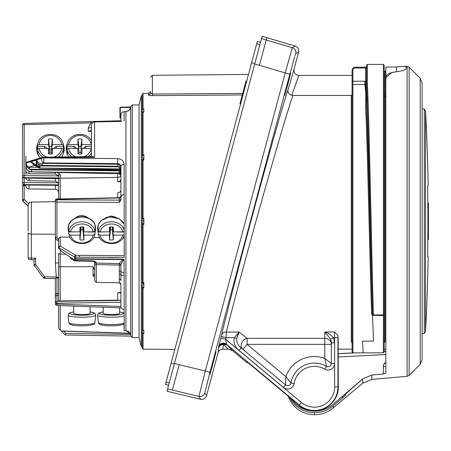 <?xml version="1.0" encoding="UTF-8"?>
<svg xmlns="http://www.w3.org/2000/svg" width="451" height="451" viewBox="0 0 451 451"><rect width="100%" height="100%" fill="white"/><g stroke="black" fill="none" stroke-linecap="round" stroke-linejoin="round"><path stroke-width="0.68" d="M222.794 349.159L228.375 349.159L223.454 344.468L222.794 349.159C220.381 349.305 218.803 350.517 218.042 352.8L218.605 346.813L221.61 335.008C225.816 316.912 239.836 261.884 256.907 198.908C274.016 135.683 285.658 95.973 287.98 89.98C287.507 92.342 288.787 94.118 291.803 95.308L292.958 95.449C290.923 100.19 279.462 137.673 262.11 199.359C244.797 260.802 230.557 314.606 226.357 332.026L239.154 332.026L247.12 338.346A6.556 5.406 -50.2 0 0 241.668 343.093A6.556 5.406 -50.2 0 0 242.92 349.384L285.579 384.957L285.816 376.619L290.912 382.978A23.773 23.773 0 0 1 326.4 366.364A3.281 3.281 0 0 0 331.338 363.534L331.338 342.856L330.566 339.09L324.782 332.026C328.069 332.939 330.961 334.834 333.458 337.703L334.619 342.856L331.338 342.856M220.827 337.991L225.573 339.265L301.358 402.461A20.312 20.312 0 0 0 334.676 386.862L334.591 332.026L337.951 335.392L338.182 341.283M338.278 343.11L337.951 335.392L337.951 386.862L338.278 386.862L338.188 341.373M366.5 83.356L367.317 82.646C369.352 123.721 371.365 242.198 373.389 314.95A0.817 0.49 -1.6 0 1 372.571 314.488C370.553 242.294 368.529 124.042 366.5 83.356L366.5 107.242C368.484 151.502 370.48 256.286 372.464 314.488L372.571 314.488A0.817 0.817 90 0 0 373.389 315.277L383.384 315.537L372.492 315.339L373.546 341.108L362.48 341.108L363.218 352.857L383.384 352.857L383.384 315.537A0.817 0.558 0 0 0 384.207 314.978L384.207 95.573L385.024 96.249L385.842 96.249M292.958 95.449L351.25 95.449L352.073 94.597M228.375 349.159L232.581 350.681L247.148 362.829L247.148 361.961L299.047 405.235C305.395 410.996 313.885 412.09 324.5 408.521C334.044 402.653 338.639 395.431 338.278 386.862M334.619 342.856L334.619 363.534A6.556 6.556 0 0 1 324.743 369.189A20.492 20.492 0 0 0 294.148 383.513A6.556 6.556 0 0 1 283.476 387.477L239.03 350.41C234.982 347.028 233.376 342.794 234.21 337.703L239.154 332.026L236.719 338.419C236.566 342.286 238.038 345.443 241.127 347.89L285.579 384.957A3.281 3.281 0 0 0 290.912 382.978A23.773 23.773 0 0 1 326.4 366.364A3.281 3.281 0 0 0 331.338 363.534L329.433 361.928M218.791 347.383A4.916 4.916 162.4 0 1 226.69 344.88L223.454 344.468A4.916 4.73 -168.5 0 0 218.701 347.935M218.605 346.813A4.916 4.916 162.4 0 1 226.509 344.31L232.581 350.681M221.244 336.429L225.996 337.703L225.573 339.265L226.509 344.31L299.255 404.981A23.587 23.587 0 0 0 337.951 386.862L334.676 386.862M221.61 335.008A4.916 4.228 -166.7 0 1 226.357 332.026L225.996 337.703L234.21 337.703L236.719 338.419M294.723 56.623L289.835 74.178L285.207 72.944L292.344 47.721L295.27 46.087C297.97 47.192 299.092 49.187 298.618 52.074L294.035 69.183C293.601 72.791 295.185 74.855 298.787 75.373L291.803 95.308M338.278 387.133A23.914 23.914 0 0 1 299.047 405.235L301.358 402.461M353.065 387.223L362.717 378.913L362.717 383.175L371.827 379.398L371.827 375.04L383.22 374.014L371.827 375.04L362.717 378.913L333.334 404.147C327.866 408.747 321.54 411.092 314.364 411.182C304.679 410.906 297.023 406.796 291.391 398.853M420.225 78.277L422.142 82.916L422.142 359.65L420.225 364.284L420.225 78.277L409.142 67.199L406.171 66.167L406.171 68.343C405.962 69.787 402.574 70.954 396.006 71.844C389.455 72.549 386.067 74.46 385.842 77.578L385.842 373.118L383.22 374.014L383.525 364.803L385.842 362.198L383.886 364.03M343.955 395.042L345.545 395.042L343.611 397.01L333.334 405.737C327.854 410.303 321.535 412.626 314.364 412.716C303.185 412.265 294.903 407.123 289.514 397.286M385.842 351.363L384.207 351.447M356.391 352.857L338.278 353.776M371.641 313.969A0.817 0.547 -2 0 1 372.464 314.488L372.887 315.176A0.817 0.333 -61.2 0 0 372.492 315.339L371.641 313.969C369.657 255.892 367.661 151.761 365.676 107.924L365.676 84.484L364.859 84.484L365.676 92.996A0.817 0.761 0 0 0 366.5 92.241L366.5 97.399M366.5 83.384L366.5 65.209L367.317 64.392L367.317 82.646M363.218 352.857L352.891 352.857L352.073 352L352.073 70.457A3.281 3.281 0 0 1 355.349 67.176L366.5 67.176M364.859 81.242L365.676 81.242L365.676 67.994L355.349 67.994A2.458 2.458 0 0 0 352.891 70.457L352.891 81.242L364.859 81.242L364.859 84.484L352.891 84.484L352.891 352.857M352.073 352L352.073 349.159L338.278 349.159M352.073 81.242L352.891 81.242L352.891 84.484A0.817 0.812 180 0 0 352.073 85.295L352.073 85.166M366.5 107.242L365.676 107.924M334.619 363.534L331.338 363.534L324.782 358.382L324.782 344.35L247.12 344.35L285.816 376.619A30.33 30.33 0 0 1 324.782 358.382L326.4 366.364L324.743 369.189M334.591 332.026L324.782 332.026L324.782 344.35L331.338 344.35A6.556 6.004 0 0 0 324.782 338.346L247.12 338.346L247.12 344.35L242.92 349.384M285.816 376.619L285.579 384.957A3.281 3.281 0 0 0 290.912 382.978L294.148 383.513M237.057 336.993L238.359 333.424M239.03 350.41L241.127 347.89L239.222 345.962M337.951 337.703L333.458 337.703L330.566 339.09L331.141 340.905M384.207 351.346L384.207 349.159L385.842 349.159L385.842 351.261L384.207 351.346M373.389 315.277L373.389 314.95L383.384 314.95L383.384 64.392L384.207 65.209L384.207 352L383.384 352.857M372.887 315.176L373.281 315.537M383.384 315.277L383.384 314.95A0.817 0.49 0 0 0 384.207 314.46A0.817 0.817 0 0 1 383.384 315.277A0.817 0.817 0 0 0 384.207 314.46M384.207 342.709L385.024 341.841L385.024 71.438L385.842 71.438M351.25 95.449L351.25 341.841L352.073 342.709M427.7 192.346L427.74 185.789L428.162 185.789A2064.796 2064.796 0 0 0 425.507 110.771L425.507 331.795A2064.796 2064.796 0 0 0 428.162 256.777L427.74 256.777L427.7 250.215A2064.227 2064.227 0 0 0 427.7 192.346L427.678 190.091M345.545 395.042L344.006 394.997M362.717 378.913L344.479 394.997M383.22 366.5L385.842 366.5M385.842 80.086L385.842 67.013L396.491 67.013L396.491 71.788M385.842 354.328L385.842 352.163M385.842 77.578L391.778 72.583M391.846 72.566L396.006 71.844M428.354 202.984A2064.768 2064.768 0 0 1 428.399 208.3L428.427 208.621A2064.796 2064.796 0 0 0 428.388 203.204L427.819 202.984M428.36 234.266L428.399 234.266A2064.768 2064.768 0 0 1 428.354 239.577L428.388 239.357A2064.796 2064.796 0 0 0 428.427 233.939L428.45 223.025A2064.779 2064.779 0 0 0 428.45 219.541L428.36 208.3M428.354 239.577L428.32 239.577A2064.729 2064.729 0 0 0 428.32 202.984M427.96 202.984A2064.368 2064.368 0 0 1 427.999 208.3L428.309 208.3A2064.678 2064.678 0 0 1 428.349 218.628L428.038 218.628A2064.368 2064.368 0 0 1 428.038 223.938L428.349 223.938A2064.678 2064.678 0 0 1 428.309 234.266L427.999 234.266A2064.368 2064.368 0 0 1 427.96 239.577L428.32 239.577M218.042 352.8L206.519 395.792C205.487 398.526 203.519 399.693 200.622 399.304L167.011 391.231L262.121 36.266L266.84 37.664L266.214 39.992L292.344 47.721A4.916 4.916 60.8 0 1 295.698 53.708L294.909 55.625M260.52 42.253L257.352 41.402L256.726 43.736L165.444 384.399L168.612 385.25M288.916 80.171C291.346 70.615 291.222 70.598 288.539 80.12L286.312 88.441C283.882 97.991 284.006 98.008 286.689 88.481L288.916 80.171C291.346 70.615 291.222 70.598 288.539 80.12L288.916 80.171M286.312 88.441C283.882 97.991 284.006 98.008 286.689 88.481L286.312 88.441M214.236 358.878C216.666 349.322 216.542 349.305 213.864 358.827L211.632 367.148C209.202 376.698 209.326 376.709 212.009 367.187L214.236 358.878C216.666 349.322 216.542 349.305 213.864 358.827L214.236 358.878M211.632 367.148C209.202 376.698 209.326 376.709 212.009 367.187L211.632 367.148M254.68 64.048L259.426 65.316L261.586 57.283L266.214 39.992L261.501 38.594M167.637 388.903L172.417 390.053L179.205 364.729L205.34 371.015L285.207 72.944L259.426 65.316M200.622 399.304L198.908 396.423L205.34 371.015L209.963 372.255L204.81 392.917A4.916 4.916 149.2 0 1 198.908 396.423L172.417 390.053M295.27 46.087L266.84 37.664M248.495 74.443L152.37 75.283L152.37 94.062L242.734 93.43L152.37 94.062L150.425 92.996A1.967 1.945 0 0 1 148.475 94.936C148.644 95.347 149.946 95.578 152.37 95.629C149.941 95.578 148.638 95.347 148.475 94.936L148.475 93.351L143.04 93.436L142.228 94.27M142.228 223.724L142.228 223.121L143.04 223.741L143.04 224.344L142.228 223.747L143.04 224.367L143.863 224.373L143.863 218.194L143.04 218.199L142.228 218.82L142.228 159.891L143.863 160.032L143.863 154.682L143.04 154.687L142.228 155.629L142.228 112.496L143.863 112.102L143.863 109.012L143.04 109.024L142.228 110.033L142.228 94.242L143.04 93.436L143.04 109.024M143.863 284.598L142.228 284.598L142.228 286.385L143.04 287.326L143.04 287.839L142.228 286.937L143.04 287.873L143.863 287.885L143.863 282.535L142.228 282.664L142.228 223.747M142.228 330.284L142.228 332.201L143.04 333.216L142.228 332.534L143.04 333.537L143.863 333.548L143.863 330.459L142.228 330.07L142.228 286.937M174.813 349.44L143.04 349.125L142.228 348.319L142.228 332.534M143.04 224.344L143.863 224.35M143.863 282.535L142.228 282.67L142.228 283.454L143.863 283.454M143.04 287.839L143.863 287.851M143.04 333.503L143.863 333.514M142.228 348.29L143.04 349.125L143.04 333.537M143.863 109.052L143.04 109.057L142.228 110.033M143.863 154.716L143.04 154.721L142.228 155.629M143.863 159.113L142.228 159.113L142.228 159.896L143.863 160.026M143.863 218.216L142.228 218.82M150.425 92.996L150.425 91.384C149.416 93.256 148.768 93.915 148.475 93.351M143.04 223.741L143.863 223.747M143.863 221.943L142.228 221.943L142.228 223.121M143.863 283.065L142.228 283.2L142.228 282.67M142.228 95.792L141.293 95.792L141.293 346.768L142.228 346.768M143.863 218.82L143.04 218.82L142.228 219.445L142.228 220.618L143.863 220.618M142.228 220.618L142.228 219.445M143.863 155.229L143.04 155.234L142.228 156.181L142.228 157.963L143.863 157.963M143.04 287.326L143.863 287.332M142.228 286.904L142.228 286.385M143.863 330.758L143.04 330.758L142.228 330.07M143.04 333.216L143.863 333.221M142.228 332.494L142.228 332.201M143.863 109.339L143.04 109.351L142.228 110.36L142.228 112.276M142.228 110.36L142.228 110.067M142.228 112.508L143.04 111.809L143.863 111.803M142.228 156.181L142.228 155.663M142.228 159.891L142.228 159.361L143.863 159.496M141.293 95.792L139.049 104.965L139.049 337.596L141.293 346.768M130.751 336.018L130.751 106.521L132.306 104.965L132.306 337.596L139.049 337.596M132.306 337.596L130.858 336.142L65.169 334.992L65.852 333.368L130.548 334.495L130.717 335.302M65.169 334.992L61.387 331.073L65.169 334.992M60.197 305.603L60.197 329.839L61.387 331.073L63.698 331.135L62.339 331.096M60.197 329.839L58.613 328.204L58.613 305.547M128.112 331.322L125.919 330.758L125.919 111.594C128.642 111.234 130.232 109.841 130.689 107.423L129.166 110.275M129.031 110.394L126.263 111.577M124.194 315.863A13.778 2.154 180 0 1 108.883 317.183A13.778 2.154 180 0 1 97.625 315.091L97.985 319.161A13.417 2.097 0 0 0 98.076 319.37L98.414 322.798L98.882 323.79C100.505 325.109 104.671 325.785 111.391 325.802C115.868 326.028 124.183 324.816 123.929 323.79L124.194 330.73L125.919 330.758L130.097 333.244L129.336 332.235M129.251 332.15L128.338 331.446M61.268 330.949L130.097 333.244L130.548 334.495M130.689 107.423L120.254 107.513L120.254 117.018L120.913 117.012M65.852 333.368L63.698 331.135L130.097 333.43M124.132 194.409C121.956 194.798 120.879 195.982 120.913 197.95L120.913 166.233C120.829 164.733 119.752 163.876 117.694 163.662L43.837 162.924L43.837 157.889L44.762 157.856L44.773 157.179L92.652 156.576L94.625 157.224L44.762 157.856L117.694 158.634C121.719 159.085 123.867 161.052 124.132 164.536L124.194 257.324L75.683 257.211L75.683 258.784L123.123 259.173L124.132 259.545L124.194 318.891M124.194 322.843L124.194 322.967A13.118 2.052 0 0 1 110.85 324.562A13.118 2.052 0 0 1 98.414 322.798M58.613 240.366L56.922 237.514L56.95 199.816A1.641 1.359 180 0 0 55.338 201.174L55.338 236.595L55.338 201.174A1.641 0.919 180 0 0 56.922 202.093L119.329 202.409L119.301 198.006L56.95 199.229L56.944 198.947A1.641 1.641 0 0 0 55.338 200.588A1.641 1.359 0 0 1 56.95 199.229L56.95 199.816L119.301 200.131A1.641 1.359 0 0 0 120.913 198.773M58.613 243.478L58.613 248.27M58.613 312.193L58.613 328.204M58.613 310.04L58.613 306.274M125.919 111.594L124.132 111.628C122.058 111.972 120.981 113.088 120.913 114.977L120.919 121.471M124.194 309.651L124.194 330.73M121.595 121.42L94.625 121.922L94.625 157.224M124.132 309.651L124.076 309.651C122.091 309.33 121.037 308.18 120.913 306.195L120.913 283.927M119.932 107.676L119.932 117.187L119.932 107.676L120.254 107.191L130.734 107.005M119.932 117.187L119.932 117.66L120.254 117.018L120.254 117.987L120.913 117.999L120.913 121.432M44.773 157.179L43.843 157.19L43.837 157.889A3.095 0.846 179.5 0 0 42.856 157.946L37.281 159.558L41.577 158.408A3.281 2.317 -105.4 0 0 43.837 162.924L42.298 163.347L117.694 164.254L117.694 158.634M119.312 169.762L120.913 171.459L120.913 172.293L120.913 166.233A3.281 1.697 0 0 1 124.132 164.536M58.613 238.353L60.248 237.029L60.248 246.049A1.641 1.359 180 0 0 58.613 247.413L58.613 238.353M124.194 238.089L122.835 238.066M99.727 237.683L93.633 237.581M69.939 237.187L60.248 237.029M119.329 202.409L120.913 200.114L120.913 197.95M106.03 217.574L111.403 216.012L116.155 217.365M75.294 218.075C79.297 214.727 83.553 214.665 88.069 217.889M124.194 234.582L124.194 235.084L124.194 234.582L122.723 235.123L113.37 235.123L113.37 239.808A7.87 6.523 0 0 1 109.435 239.808L109.435 235.123L100.088 235.123A11.484 9.522 180 0 0 111.403 243.016A11.484 9.522 180 0 0 122.723 235.123M124.194 257.312L108.606 257.431M59.075 248.924L58.613 247.413A1.641 0.468 0 0 0 59.075 247.734L59.075 248.924L62.807 252.239L74.06 259.675L74.533 258.609A1.641 0.93 18 0 0 75.683 259.173L75.683 258.784A1.641 0.564 180 0 1 74.533 258.609L74.533 257.047L59.075 247.734A1.641 1.003 121.1 0 1 60.248 246.049L75.712 255.311A1.641 0.998 120.8 0 0 74.533 257.047A1.641 0.541 180 0 0 75.683 257.211L75.712 255.311L124.194 255.632M123.123 259.173L123.123 259.545L75.683 259.173L75.21 260.441L93.069 260.875L93.064 261.309L94.783 261.958L94.682 261.529M93.069 260.875C95.279 261.394 96.351 262.132 96.294 263.091L119.312 263.61L119.312 265.036L120.919 265.154C121.065 263.497 122.136 261.625 124.132 259.545L123.123 259.545C120.953 261.315 119.684 262.674 119.312 263.61A1.641 1.584 -170.6 0 1 120.919 265.154L120.913 280.449A1.641 1.33 180 0 0 119.301 279.113L119.312 265.036L94.682 264.602L94.682 261.259M124.132 272.584A3.281 1.533 180 0 1 121.094 271.553A1.641 0.665 178.5 0 0 119.577 271.141M124.132 275.792A3.281 1.629 180 0 1 121.094 274.698A1.641 0.908 -178.4 0 0 119.577 274.061M91.406 156.587L91.406 125.406C91.547 123.365 92.618 122.204 94.625 121.922M120.913 166.233L120.913 170.016L120.163 168.014M120.913 292.676L120.913 301.138M120.913 304.972L120.913 302.288L56.95 303.213L56.95 304.098L55.338 303.844A1.641 1.618 0 0 0 56.911 305.462L56.95 304.098L120.924 306.483M73.699 306.105L73.699 313.298A8.197 1.28 -0 0 0 81.896 314.584A8.197 1.28 -0 0 0 90.093 313.298L90.093 306.719M103.206 307.204L103.206 313.298A8.197 1.28 0 0 0 111.403 314.584A8.197 1.28 0 0 0 119.6 313.298L119.6 307.813M55.462 278.47L44.666 278.419A1.641 1.641 0 0 1 43.381 277.754L34.344 265.549A1.641 1.641 0 0 1 34.022 264.574L34.022 259.77L34.022 264.574L34.022 259.77L29.704 259.618A1.641 1.641 0 0 1 28.12 257.978L35.635 258.186L35.635 264.574L34.344 265.549L43.381 277.754A1.641 1.641 0 0 0 44.666 278.419L55.338 278.605L56.95 277.478L58.613 278.402M55.338 302.959L56.95 303.213L56.95 293.686L55.338 293.686L55.338 278.605L55.338 302.959A1.641 1.618 180 0 1 56.95 301.341L120.659 300.417L117.694 300.152L60.225 300.986L58.613 300.755L58.613 295.281L56.95 295.304A1.641 1.618 180 0 0 55.338 296.927M120.254 117.987A0.327 0.327 0 0 1 119.932 117.66M119.402 120.947L119.368 121.46M120.186 165.416A1.641 0.366 -40.2 0 1 118.94 166.853L117.694 166.278L117.694 164.254L120.186 165.416L120.913 167.445L119.312 167.377L119.301 168.883L39.575 168.037M120.913 196.63L120.913 196.664A1.641 1.359 0 0 1 119.301 198.023M117.147 231.859A5.902 4.893 180 0 1 117.102 232.017L124.194 232.017M109.435 239.808L110.439 229.672A3.281 2.717 0 0 0 112.367 229.672L112.276 227.231L113.37 235.123M124.194 235.101C121.753 246.86 99.71 246.099 98.414 234.187L100.088 235.123M98.414 234.176L98.076 232.017A13.417 11.123 0 0 1 98.076 229.469L98.414 231.132A13.118 10.875 0 0 1 110.85 221.791A13.118 10.875 0 0 1 124.194 230.224M124.194 231.442L122.723 231.859A11.484 9.522 180 0 0 111.403 223.972A11.484 9.522 180 0 0 100.088 231.859L98.414 231.132M112.502 227.033L113.37 231.859L122.723 231.859M91.406 125.406L91.406 127.047A3.281 0.891 0 0 1 88.238 127.937L88.238 131.337L91.406 131.258M34.022 259.77L35.635 258.186M31.316 259.675L31.345 234.114L55.394 234.272M58.613 184.837L24.174 184.628L24.174 182.604L58.247 182.807L58.613 184.544M58.247 182.807L55.394 181.122L29.05 180.738C27.099 180.518 26.028 179.47 25.825 177.593M22.55 125.361L22.55 176.38A1.641 1.641 0 0 0 24.151 178.021L58.613 178.619M25.825 174.526L25.825 156.164M25.825 184.983L25.825 185.795L25.825 184.983M24.162 123.495L24.134 175.648L58.388 175.896L55.394 173.928L29.05 173.736C27.099 173.528 26.028 172.485 25.825 170.608L25.825 164.378M90.882 121.742L90.848 122.875L24.134 124.628A1.641 0.445 0 0 0 22.55 125.074L22.55 176.093A1.641 1.578 0 0 0 24.162 177.671L24.134 175.648A1.641 0.445 0 0 0 22.55 176.093L22.55 176.38A1.641 1.578 -0 0 0 24.162 177.959L24.162 177.671L58.613 177.919M92.861 122.509L90.848 122.875L88.238 127.937M43.843 157.19L43.206 157.224A1.641 0.519 -96 0 0 42.856 157.946A3.281 1.922 -0 0 0 41.577 158.408L41.577 158.295A1.641 1.144 -106.6 0 1 42.27 157.405L37.974 158.684A1.641 1.15 -106.6 0 0 37.281 159.558L30.803 161.486A1.641 1.325 145.3 0 0 30.685 161.644L26.259 163.155A1.641 0.626 180 0 0 25.825 163.578A1.641 1.578 180 0 1 26.643 162.219M34.609 165.094L30.572 161.734A1.641 1.156 -106.9 0 1 31.294 160.697L31.294 160.697A1.641 1.156 -106.9 0 1 31.35 160.68M35.065 165.348L29.05 167.033C27.353 166.56 26.423 165.354 26.254 163.414L26.259 163.155A1.641 1.161 -107.1 0 1 26.987 162.01L26.987 162.01A1.641 1.641 0 0 0 25.825 163.578M37.788 158.769L31.485 160.635A1.641 1.156 -106.8 0 0 30.803 161.486L34.727 164.096A1.641 1.009 120.6 0 0 35.048 165.337L33.639 164.688L30.685 161.644A1.641 1.246 -109.8 0 1 31.407 160.657L31.407 160.657A1.641 1.246 -109.8 0 1 31.446 160.646M30.696 162.022A1.641 1.353 133.8 0 1 30.916 161.621L36.334 160.173L38.047 158.791M42.27 157.405L43.206 157.224M34.727 164.096L38.871 167.53L39.293 167.417L36.221 164.598A1.641 0.389 146.4 0 1 37.286 163.769L36.514 160.5L36.897 159.682C36.948 162.371 38.747 163.595 42.298 163.347L42.298 165.37L37.286 163.769L39.305 165.528L38.194 167.146L38.809 167.896A1.641 1.641 0 0 0 39.581 168.105L119.306 169.824L119.301 168.883A1.641 1.578 0 0 1 120.913 170.461M39.305 165.528L40.009 165.906L40.009 167.93A1.641 1.156 74.8 0 1 39.293 167.417L40.009 165.906L118.94 166.853L119.312 167.377M120.913 171.335A1.641 1.578 0 0 0 119.301 169.762L39.587 168.043A1.641 1.156 74.8 0 1 38.871 167.53L38.809 167.896M120.913 174.475A1.641 1.578 0 0 0 119.301 172.896L119.312 171.391L117.694 170.292L29.478 169.226L25.91 166.041L25.825 164.948L25.944 165.489L29.05 167.203L29.118 169.136M120.913 171.459L119.312 171.391M120.913 175.354A1.641 1.578 0 0 0 119.301 173.776L119.301 172.896L31.626 171.842C28.12 171.448 26.186 169.565 25.825 166.182L25.825 164.948M117.694 178.077L117.694 181.725C119.639 181.55 120.716 180.654 120.913 179.036M59.244 172.541L60.225 174.909L60.225 178.224L117.694 177.39L117.694 181.725L120.913 181.708M120.913 190.04C120.716 191.658 119.639 192.577 117.694 192.786L117.694 197.769M110.439 229.672L110.529 227.231L109.435 235.123M112.367 229.672L113.37 239.808M105.805 231.859L98.076 232.017M100.088 231.859L109.435 231.859L109.435 227.174A7.87 6.523 0 0 1 113.37 227.174L113.37 231.859M110.303 227.033L109.435 231.859M70.7 257.611L70.046 257.239M70.345 257.718L70.807 258.479L74.387 260.667A1.641 1.641 0 0 0 75.193 260.909L75.21 260.441A1.641 1.094 30.7 0 1 74.06 259.675A1.641 0.981 121.4 0 0 74.387 260.667M96.294 263.091A1.641 1.562 180 0 1 94.727 261.901M119.301 279.113L119.301 282.8L96.294 282.399L96.294 263.283A1.641 1.595 180 0 1 94.693 261.868M94.671 276.683L93.069 276.08L94.682 273.667M58.613 300.755L58.613 266.738L93.069 266.704L94.682 270.194M117.694 300.152L117.694 292.637L120.913 292.592M117.694 292.637L120.913 293.099M120.913 301.183L120.659 300.417L120.913 301.183M91.406 144.596L91.243 144.596A11.484 11.05 -0 0 0 79.928 135.435A11.484 11.05 -0 0 0 68.614 144.596L66.94 145.132A13.118 12.622 180 0 1 67.453 142.995L66.821 144.85A13.778 13.259 -0 0 0 68.879 156.875M81.772 148.65L80.898 148.661L81.896 144.596L91.243 144.596M83.125 148.633L85.628 146.35L91.406 146.35M85.803 148.379A5.902 5.677 -0 0 0 85.628 146.35M77.961 148.379L78.964 150.538L78.964 152.63L80.898 152.635L80.898 150.527L81.896 148.379L81.896 153.819A7.87 7.571 180 0 1 77.961 153.819L77.961 148.379L68.614 148.379A11.484 11.05 -0 0 0 75.757 156.785M84.376 156.677A11.484 11.05 -0 0 0 91.243 148.379L81.896 148.379M71.839 156.835A13.118 12.622 180 0 1 66.94 148.661L68.614 148.379M66.94 148.661L66.596 149.309A13.417 12.91 180 0 1 66.596 146.35L66.94 145.132M91.406 130.395L88.238 131.337M34.022 264.574A1.641 1.641 0 0 0 34.344 265.549A1.641 1.641 0 0 1 34.022 264.574L35.635 264.574L44.666 276.779L56.245 276.982L56.234 277.692M43.381 277.754L44.666 276.779L44.666 278.419A1.641 1.641 0 0 1 43.381 277.754A1.641 1.641 0 0 0 44.666 278.419M28.12 257.978L28.12 232.789C28.255 233.579 29.326 234.018 31.345 234.114L31.345 202.082L55.338 201.665M28.12 241.206L28.12 240.191M28.12 231.121L28.12 205.363L28.12 205.96L23.029 201.073A1.641 0.327 -46.2 0 1 24.174 199.511L28.565 203.722M23.114 201.428A1.641 0.304 -46 0 1 23.052 201.411L28.12 206.299L28.12 208.165M28.12 251.1L28.12 246.443M28.12 254.296L28.12 253.631M58.613 277.224L56.245 276.982L55.394 262.984L58.613 262.984L58.613 295.281M58.613 266.738L58.613 253.586L60.225 254.122L60.225 300.986M58.613 198.914L58.613 175.033L57.835 172.513M58.613 192.447C58.416 190.57 57.339 189.521 55.394 189.302L29.05 188.924C27.111 188.704 26.034 187.661 25.825 185.795L24.174 185.812L24.174 184.904A1.641 1.578 180 0 1 22.55 183.326L22.55 175.135M58.388 175.896L58.613 177.192M119.904 169.948A1.641 0.366 -40.2 0 1 118.94 170.873L31.626 169.818L31.626 171.887L119.301 173.776L120.913 175.473M94.682 280.483L94.682 264.602M65.914 254.155L60.225 254.122L60.225 249.831M80.898 148.661L80.898 146.547L78.964 146.592L78.964 148.683L78.108 148.695M78.964 148.683L77.961 144.596L77.961 139.156A7.87 7.571 180 0 1 81.896 139.156L81.896 144.596M68.614 144.596L77.961 144.596M76.794 148.689L74.229 146.35L66.596 146.35M81.896 139.156L80.898 146.547M80.898 152.635L81.896 153.819M74.229 146.35A5.902 5.677 -0 0 0 74.054 148.379M58.613 176.877L58.613 177.779L58.613 176.877M68.118 315.091L68.479 319.161A13.417 2.097 -0 0 0 68.563 319.37L68.907 322.798A13.118 2.052 -0 0 0 81.896 324.562A13.118 2.052 -0 0 0 94.885 322.798L95.223 319.37A13.417 2.097 -0 0 0 95.313 319.161L95.674 315.091A13.778 2.154 180 0 1 81.896 317.216A13.778 2.154 180 0 1 68.118 315.091L68.355 313.975L69.493 312.926L73.699 311.861M22.55 186.534L22.55 200.233A1.641 1.641 0 0 0 23.052 201.411A1.641 0.304 -46 0 1 23.029 201.343L28.12 206.259M58.613 185.276L24.174 184.628A1.641 1.578 180 0 1 22.55 183.05A1.641 0.445 180 0 1 24.174 182.604L24.174 178.021M58.613 175.033L60.225 174.909M22.55 175.411L22.55 183.326A1.641 1.641 0 0 0 24.157 184.966M25.944 165.489A1.641 1.308 -20 0 1 25.91 166.041A1.641 0.445 0 0 0 25.825 166.182C26.186 169.57 28.12 171.47 31.626 171.887L119.312 173.776M31.626 169.818L29.478 169.226L29.478 167.203L29.05 167.033C27.099 166.735 26.023 165.624 25.825 163.707A1.641 0.434 180 0 1 26.254 163.414M35.048 165.337L38.132 167.513M36.514 160.5A1.641 0.519 -135.8 0 1 36.334 160.173L36.221 164.598M68.907 234.176L68.563 232.017A13.417 11.123 -0 0 1 68.563 229.469L68.907 231.132A13.118 10.875 -0 0 1 81.896 221.779A13.118 10.875 -0 0 1 94.885 231.132L95.223 229.469A13.417 11.123 -0 0 1 95.223 232.017L94.885 234.176C93.526 246.612 70.266 246.612 68.907 234.187L70.576 235.123A11.484 9.522 180 0 0 81.896 243.016A11.484 9.522 180 0 0 93.21 235.123L83.863 235.123L83.863 239.808A7.87 6.523 -0 0 1 79.928 239.808L79.928 235.123L70.576 235.123M78.964 146.592L77.961 139.156M77.961 153.819L78.964 152.63M94.885 322.798L94.417 323.79C94.671 324.816 86.355 326.022 81.907 325.802C75.17 325.785 70.993 325.115 69.369 323.79L68.907 322.798M23.029 201.073A1.641 1.578 180 0 1 22.55 199.956L22.55 186.257A1.641 0.445 180 0 1 24.174 185.812L24.174 199.511A1.641 0.445 180 0 0 22.55 199.956L22.55 200.233A1.641 1.578 -0 0 0 23.029 201.343L23.029 201.073M22.55 145.216L22.55 140.238M22.55 140.515L22.55 145.487M37.794 166.859L37.709 167.259M70.576 231.859L79.928 231.859L79.928 227.174A7.87 6.523 -0 0 1 83.863 227.174L83.863 231.859L93.21 231.859A11.484 9.522 180 0 0 81.896 223.972A11.484 9.522 180 0 0 70.576 231.859L68.907 231.132M80.797 227.033L79.928 231.859M94.885 231.132L93.21 231.859M82.995 227.033L83.863 231.859M95.223 232.017L87.595 232.017A5.902 4.893 180 0 0 87.641 231.859M93.21 235.123L94.885 234.176M79.928 239.808L80.932 229.672A3.281 2.717 -0 0 0 82.86 229.672L82.77 227.231L83.863 235.123M80.932 229.672L81.022 227.231L79.928 235.123M76.292 231.859L68.563 232.017M42.93 157.258A13.118 12.622 180 0 1 37.427 148.661L37.089 149.309A13.417 12.91 180 0 1 37.089 146.35L37.427 145.132A13.118 12.622 180 0 1 37.94 142.995L37.315 144.85A13.778 13.259 -0 0 0 40.331 157.98M37.94 142.995C41.086 131.557 59.746 131.557 62.892 142.995A13.118 12.622 180 0 1 63.411 145.132L63.749 146.35A13.417 12.91 180 0 1 63.749 149.309L63.411 148.661A13.118 12.622 180 0 1 58.275 157.004M82.86 229.672L83.863 239.808M52.13 148.926L49.542 149.033L49.198 149.991M49.542 149.05L48.449 144.596L48.449 139.156A7.87 7.571 180 0 1 52.384 139.156L52.384 144.596L61.736 144.596A11.484 11.05 -0 0 0 50.416 135.435A11.484 11.05 -0 0 0 39.102 144.596L48.449 144.596M39.102 144.596L37.427 145.132M47.282 148.689L44.722 146.35L37.089 146.35M63.411 145.132L61.736 144.596M53.551 148.689L56.116 146.35L63.749 146.35M51.296 149.027L52.384 144.596M56.29 148.379A5.902 5.677 -0 0 0 56.116 146.35M48.449 148.379L49.542 150.747L51.296 150.882L52.384 148.379L52.384 153.819A7.87 7.571 180 0 1 48.449 153.819L48.449 148.379L39.102 148.379A11.484 11.05 -0 0 0 47.366 157.145M53.759 157.066A11.484 11.05 -0 0 0 61.736 148.379L52.384 148.379M61.736 148.379L63.411 148.661M37.427 148.661L39.102 148.379M44.722 146.35A5.902 5.677 -0 0 0 44.542 148.379M51.487 149.022L51.803 149.636M49.542 149.033L48.449 139.156M52.384 139.156L51.296 148.864M51.296 150.882L51.38 152.63L52.384 153.819M48.449 153.819L49.452 152.63L49.542 150.747M49.452 146.598A3.281 3.157 180 0 1 51.38 146.598M51.38 152.63A3.281 3.157 180 0 1 49.452 152.63M246.725 81.067L246.088 80.898L245.942 81.439L242.508 94.276L243.14 94.445M242.508 94.276L240.958 100.043L241.595 100.212M240.958 100.043L239.96 103.775M243.112 92.015L243.743 92.184M243.749 89.631L244.386 89.8M243.602 90.172L244.239 90.341M243.788 89.484L244.425 89.653M244.82 85.628L245.457 85.797M243.867 89.202L244.498 89.371M245.485 83.159L246.116 83.328M245.338 83.7L245.97 83.869M245.942 81.439L246.579 81.608M383.795 364.194L384.703 362.999M287.98 89.98L294.035 69.183M385.842 354.548L338.278 356.961M343.611 397.01L341.661 397.01M314.364 412.716L314.364 414.734C301.651 414.074 292.879 407.856 288.059 396.074M366.5 83.677A0.817 0.812 0 0 1 365.676 84.484L365.676 81.242L366.5 81.242M283.476 387.477L285.579 384.957M352.891 70.457L352.073 70.457A3.281 3.281 0 0 1 355.349 67.176L355.349 67.994M366.5 67.994L365.676 67.994L365.676 67.176M352.891 341.108A0.817 0.71 180 0 1 352.073 340.404M425.507 110.766L424.295 109.272L424.295 333.289L425.507 331.795M409.142 67.199L409.142 375.367L407.112 376.314L371.827 379.398M333.334 405.737L333.334 407.828C327.821 412.355 321.495 414.661 314.364 414.734M407.112 66.252L407.112 376.314M254.804 63.585L251.635 62.74M174.328 363.912L171.16 363.066M259.894 44.587L256.726 43.736M169.238 382.916L166.069 382.065M174.452 363.455L179.205 364.729M204.81 392.917L206.519 395.792M298.618 52.074L295.698 53.708M289.835 74.178L209.963 372.255M143.04 111.809L143.04 154.687M143.04 159.496L143.04 218.199M143.04 224.367L143.04 282.535M143.04 287.873L143.04 330.758M242.322 94.958L152.37 95.629L152.37 94.062M143.04 282.54L143.04 283.065M143.04 109.057L143.04 109.351M143.04 154.721L143.04 155.234M143.04 218.222L143.04 218.82M124.132 111.628L124.132 121.133M79.308 255.334L79.308 257.233M103.206 311.9A12.143 1.9 0 0 0 102.687 314.623A12.143 1.9 0 0 0 120.118 314.623A12.143 1.9 0 0 0 119.6 311.9M58.613 241.279L57.114 240.327L55.845 238.709L55.338 236.595A1.641 0.919 -0 0 0 56.922 237.514M124.194 224.181A13.778 11.422 180 0 0 107.919 217.388A13.778 11.422 180 0 0 97.743 229.92L98.431 224.395L101.114 220.556L109.565 216.756L119.526 218.893L124.194 223.978M73.699 311.9A12.143 1.9 -0 0 0 70.57 313.986A12.143 1.9 -0 0 0 81.896 315.198A12.143 1.9 -0 0 0 93.216 313.986A12.143 1.9 -0 0 0 90.093 311.9M55.394 181.122L55.394 178.619M29.05 178.111L29.05 180.738M94.727 121.595L94.693 122.339M117.694 166.278L42.298 165.37M120.874 175.106A3.281 2.717 180 0 1 117.694 177.39L117.694 173.804M58.613 179.583A1.641 1.359 0 0 1 60.225 178.224L60.225 198.885M93.069 276.08L93.069 266.704M91.406 153.013A13.118 12.622 180 0 1 88.283 156.627M91.187 156.593A13.778 13.259 -0 0 0 91.406 156.288M56.95 277.478L56.95 293.686L58.613 293.663M55.394 262.984L55.394 237.305M29.05 185.017L29.05 188.924M55.394 173.928L55.394 172.462M29.05 171.312L29.05 173.736M117.7 169.79L117.694 170.292M29.478 167.203L37.788 167.304M31.615 171.842L31.621 171.949C28.103 171.555 26.169 169.638 25.825 166.188M81.896 217.016A13.778 11.422 180 0 0 68.231 229.92L68.918 224.395C69.375 222.129 74.094 216.745 81.896 216.649C89.693 216.745 94.417 222.129 94.868 224.395L95.556 229.92A13.778 11.422 180 0 0 81.896 217.016M95.539 230.038A13.778 11.422 180 0 0 95.556 229.92L95.02 233.319M55.394 189.302L55.394 185.299M61.392 156.965A13.778 13.259 -0 0 0 64.059 150.803A13.778 13.259 -0 0 0 63.523 144.85L63.456 153.323L61.46 156.965M341.678 353.505L354.475 352.857M298.787 75.373L352.073 75.373M367.317 64.392L383.384 64.392M385.024 71.438L384.207 70.621M424.295 109.272L422.142 108.697M424.295 333.289L422.142 333.87M420.225 364.284L409.142 375.367M362.717 383.175L333.334 407.828M396.491 67.013L406.171 66.167M152.37 75.283L150.425 77.251M132.306 104.965L139.049 104.965M120.254 107.191L119.932 107.518M121.33 307.881L56.916 305.485A1.641 1.641 0 0 1 55.338 303.844M103.206 311.861L98.989 312.932L97.867 313.969L97.625 315.091M124.194 313.157L119.6 311.861M24.145 123.439L120.913 120.71M98.279 233.319L97.743 229.92M24.157 178.021L58.613 178.681M31.485 160.635A1.641 1.641 0 0 0 31.407 160.657L26.987 162.01M37.974 158.684L37.596 158.797M56.944 198.947L119.306 197.741L120.913 196.1M75.204 260.909L93.064 261.309M119.301 282.8L120.913 284.44L120.721 283.673M91.406 140.774C86.564 131.196 70.328 132.69 67.453 142.995M68.817 156.875L67.622 154.997L66.821 144.85M120.022 282.98L120.518 283.375M90.093 311.861L94.293 312.926L95.437 313.975L95.674 315.091M24.14 123.439A1.641 1.641 0 0 0 22.55 125.074M120.913 174.03L120.163 172.028M70.807 258.479L70.08 257.358M96.294 282.399L94.682 280.759M31.345 202.082C30.386 202.753 29.721 200.842 28.12 205.363M58.574 198.914L58.613 198.384M58.613 185.338L24.174 184.966M23.458 184.792A1.641 1.641 0 0 0 22.55 186.257M68.766 233.319L68.231 229.92M37.315 144.85L38.138 155.043L40.263 158.002M62.892 142.995L63.523 144.85M243.179 94.304L242.542 94.135M240.558 104.085L239.921 103.916M243.782 92.043L243.145 91.874M245.502 85.634L244.865 85.464"/></g></svg>
